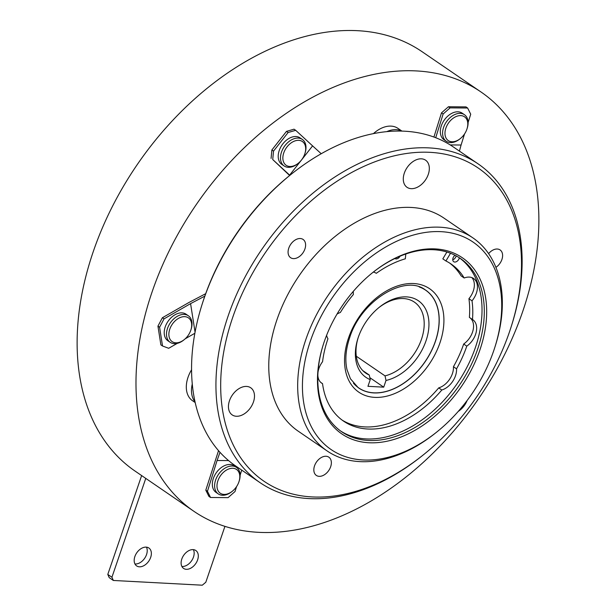 <?xml version="1.0" encoding="UTF-8"?>
<svg xmlns="http://www.w3.org/2000/svg" width="616" height="616" viewBox="0 0 616 616"><rect width="100%" height="100%" fill="white"/><g stroke="black" fill="none" stroke-linecap="round" stroke-linejoin="round"><path stroke-width="0.92" d="M478.016 163.81L453.645 147.155A193.108 130.215 124.4 0 0 290.937 174.474A193.108 130.215 124.4 0 0 203.85 299.068A193.108 130.215 124.4 0 0 202.071 304.45A193.108 130.215 124.4 0 0 235.674 465.981L260.044 482.644A193.108 130.215 -55.6 0 1 228.22 315.731A193.108 130.215 -55.6 0 1 478.016 163.81A193.108 130.215 -55.6 0 1 511.619 325.34L511.18 326.719A189.72 127.928 124.4 0 0 427.958 152.244A189.72 127.928 124.4 0 0 232.756 317.271A189.72 127.928 124.4 0 0 262.408 480.133A189.72 127.928 124.4 0 0 423.877 454.423A189.72 127.928 124.4 0 0 509.432 332.009A189.72 127.928 124.4 0 0 511.18 326.719M423.877 454.423L422.753 455.324A193.108 130.215 -55.6 0 1 260.044 482.644M323.385 344.305A105.028 70.817 124.4 0 0 341.764 431.816A105.028 70.817 124.4 0 0 477.623 349.195A105.028 70.817 124.4 0 0 460.314 258.412A105.028 70.817 124.4 0 0 372.103 273.05M340.64 431.023A105.028 70.817 124.4 0 0 475.352 347.64A105.028 70.817 124.4 0 0 459.166 257.657M472.857 237.853L443.943 218.087A129.083 87.041 124.4 0 0 276.977 319.627A129.083 87.041 124.4 0 0 298.244 431.2L327.158 450.966A129.083 87.041 -55.6 0 1 305.89 339.393A129.083 87.041 -55.6 0 1 472.857 237.853A129.083 87.041 -55.6 0 1 495.318 345.822L494.879 347.201A125.695 84.754 124.4 0 0 439.747 231.608A125.695 84.754 124.4 0 0 310.425 340.941A125.695 84.754 124.4 0 0 330.068 448.833A125.695 84.754 124.4 0 0 437.044 431.801A125.695 84.754 124.4 0 0 493.724 350.704A125.695 84.754 124.4 0 0 494.879 347.201M437.044 431.801L435.92 432.702A129.083 87.041 -55.6 0 1 327.158 450.966M229.483 400.708A16.432 11.08 -55.6 0 1 250.735 387.78A16.432 11.08 -55.6 0 1 253.445 401.986A16.432 11.08 -55.6 0 1 232.186 414.907A16.432 11.08 -55.6 0 1 229.483 400.708M404.327 173.104A16.432 11.08 -55.6 0 1 425.579 160.183A16.432 11.08 -55.6 0 1 428.289 174.382A16.432 11.08 -55.6 0 1 407.037 187.31A16.432 11.08 -55.6 0 1 404.327 173.104M314.53 465.873A11.057 7.454 -55.6 0 1 328.836 457.172A11.057 7.454 -55.6 0 1 330.661 466.728A11.057 7.454 -55.6 0 1 316.355 475.429A11.057 7.454 -55.6 0 1 314.53 465.873M288.781 248.132A11.057 7.454 -55.6 0 1 303.087 239.439A11.057 7.454 -55.6 0 1 304.912 248.995A11.057 7.454 -55.6 0 1 290.606 257.696A11.057 7.454 -55.6 0 1 288.781 248.132M488.596 253.646A11.057 7.454 -55.6 0 1 500.084 249.934A11.057 7.454 -55.6 0 1 501.909 259.49A11.057 7.454 -55.6 0 1 495.911 267.359M202.071 304.45L202.51 303.08A189.72 127.928 -55.6 0 1 204.25 297.782A189.72 127.928 -55.6 0 1 289.813 175.375L290.937 174.474M324.255 341.672A106.722 71.964 -55.6 0 1 372.387 272.819A106.722 71.964 -55.6 0 1 463.209 258.358A106.722 71.964 -55.6 0 1 479.895 349.965A106.722 71.964 -55.6 0 1 370.093 442.796A106.722 71.964 -55.6 0 1 323.277 344.652A106.722 71.964 -55.6 0 1 324.255 341.672M373.766 392.916A59.29 39.978 124.4 0 0 435.435 341.372A59.29 39.978 124.4 0 0 425.055 289.72C404.935 274.205 361.014 300.577 349.665 337.707C345.738 349.465 344.86 360.129 347.016 369.708L350.435 378.763L358.142 387.595A59.29 39.978 124.4 0 0 373.766 392.916M318.01 372.18A16.94 11.419 124.4 0 1 318.903 368.507A16.94 11.419 124.4 0 1 322.568 361.692A95.203 64.195 -55.6 0 1 327.905 338.877A95.203 64.195 -55.6 0 1 327.951 338.738A16.94 11.419 124.4 0 1 326.603 335.312M459.351 257.788A4.235 2.857 -55.6 0 1 459.19 258.374A4.235 2.857 -55.6 0 1 453.715 261.708A4.235 2.857 -55.6 0 1 453.014 258.05A4.235 2.857 -55.6 0 1 454.993 255.263M452.752 259.79A4.235 2.857 124.4 0 0 456.094 256.256A4.235 2.857 124.4 0 0 456.202 255.894M353.338 291.329A16.94 11.419 124.4 0 0 353.384 294.502A95.203 64.195 -55.6 0 0 340.371 312.466A16.94 11.419 124.4 0 0 337.006 314.122M320.928 382.551L322.538 383.653A16.94 11.419 124.4 0 1 321.698 383.152A16.94 11.419 124.4 0 1 317.848 375.344M358.119 337.838A43.028 29.014 124.4 0 0 365.812 373.15A43.028 29.014 124.4 0 0 369.269 375.036L370.247 379.618A46.416 31.3 -55.6 0 1 357.888 338.538A46.416 31.3 -55.6 0 1 358.32 337.237A46.416 31.3 -55.6 0 1 379.248 307.292A46.416 31.3 -55.6 0 1 418.749 301.001A46.416 31.3 -55.6 0 1 426.002 340.848A46.416 31.3 -55.6 0 1 386.009 380.457L385.023 375.875A43.028 29.014 124.4 0 0 421.467 339.3A43.028 29.014 124.4 0 0 414.375 302.11A43.028 29.014 124.4 0 0 378.678 307.761M385.023 375.875L356.302 356.233M419.203 286.933A59.221 39.932 -55.6 0 1 433.163 346.993A59.221 39.932 -55.6 0 1 373.75 392.823A59.221 39.932 -55.6 0 1 353.422 383.152M195.21 402.556L192.5 400.708A27.104 18.272 -55.6 0 1 188.034 377.277A27.104 18.272 -55.6 0 1 191.584 369.754M192.284 383.945A27.104 18.272 124.4 0 0 195.049 401.832M220.412 475.822A14.399 9.71 124.4 0 0 218.765 491.814A14.399 9.71 124.4 0 0 232.401 491.191A14.399 9.71 124.4 0 0 236.382 486.871A14.399 9.71 124.4 0 0 239.031 481.504A14.399 9.71 124.4 0 0 234.688 468.583A14.399 9.71 124.4 0 0 220.412 475.822M232.401 491.191L231.839 491.645A16.093 10.849 -55.6 0 1 218.28 493.924A16.093 10.849 -55.6 0 1 218.441 474.459A16.093 10.849 -55.6 0 1 236.444 467.352A16.093 10.849 -55.6 0 1 239.247 480.811L239.031 481.504M218.28 493.924L216.008 492.369A16.093 10.849 -55.6 0 1 216.17 472.911A16.093 10.849 -55.6 0 1 234.172 465.804L236.444 467.352M286.286 147.886A14.399 9.71 124.4 0 0 284.646 163.879A14.399 9.71 124.4 0 0 298.283 163.263A14.399 9.71 124.4 0 0 302.256 158.936A14.399 9.71 124.4 0 0 304.905 153.569A14.399 9.71 124.4 0 0 300.57 140.656A14.399 9.71 124.4 0 0 286.286 147.886M298.283 163.263L297.721 163.717A16.093 10.849 -55.6 0 1 284.161 165.989A16.093 10.849 -55.6 0 1 284.315 146.531A16.093 10.849 -55.6 0 1 302.325 139.424A16.093 10.849 -55.6 0 1 305.12 152.884L304.905 153.569M284.161 165.989L281.889 164.441A16.093 10.849 -55.6 0 1 282.043 144.976A16.093 10.849 -55.6 0 1 300.054 137.869L302.325 139.424M172.295 324.216A14.399 9.71 124.4 0 0 170.655 340.209A14.399 9.71 124.4 0 0 184.284 339.593A14.399 9.71 124.4 0 0 188.265 335.266A14.399 9.71 124.4 0 0 190.914 329.899A14.399 9.71 124.4 0 0 186.579 316.978A14.399 9.71 124.4 0 0 172.295 324.216M184.284 339.593L183.73 340.047A16.093 10.849 -55.6 0 1 170.17 342.319A16.093 10.849 -55.6 0 1 170.324 322.861A16.093 10.849 -55.6 0 1 188.334 315.754A16.093 10.849 -55.6 0 1 191.129 329.214L190.914 329.899M170.17 342.319L167.899 340.771A16.093 10.849 -55.6 0 1 168.053 321.306A16.093 10.849 -55.6 0 1 186.063 314.199L188.334 315.754M448.394 123.161A14.399 9.71 124.4 0 0 446.746 139.154A14.399 9.71 124.4 0 0 460.383 138.538A14.399 9.71 124.4 0 0 464.364 134.211A14.399 9.71 124.4 0 0 467.013 128.844A14.399 9.71 124.4 0 0 462.678 115.924A14.399 9.71 124.4 0 0 448.394 123.161M460.383 138.538L459.821 138.985A16.093 10.849 -55.6 0 1 446.261 141.264A16.093 10.849 -55.6 0 1 446.423 121.806A16.093 10.849 -55.6 0 1 464.425 114.691A16.093 10.849 -55.6 0 1 467.228 128.159L467.013 128.844M446.261 141.264L443.99 139.709A16.093 10.849 -55.6 0 1 444.151 120.251A16.093 10.849 -55.6 0 1 462.154 113.144L464.425 114.691M152.152 291.753A254.092 171.333 124.4 0 0 194.025 511.388A254.092 171.333 124.4 0 0 522.707 311.496A254.092 171.333 124.4 0 0 480.834 91.869A254.092 171.333 124.4 0 0 152.152 291.753M480.834 91.869L421.975 51.629A254.092 171.333 124.4 0 0 93.293 251.513A254.092 171.333 124.4 0 0 135.166 471.148L194.025 511.388M193.386 549.649A10.842 7.307 -55.6 0 1 193.478 557.064A10.842 7.307 -55.6 0 1 181.889 566.466M181.797 559.043A10.842 7.307 -55.6 0 1 195.826 550.519A10.842 7.307 -55.6 0 1 197.613 559.89A10.842 7.307 -55.6 0 1 183.583 568.414A10.842 7.307 -55.6 0 1 181.797 559.043M146.454 547.147A10.842 7.307 -55.6 0 1 146.546 554.562A10.842 7.307 -55.6 0 1 134.95 563.963M134.865 556.548A10.842 7.307 -55.6 0 1 148.887 548.017A10.842 7.307 -55.6 0 1 150.674 557.388A10.842 7.307 -55.6 0 1 136.652 565.919A10.842 7.307 -55.6 0 1 134.865 556.548M111.927 577.254L113.344 580.465L109.209 577.639L107.792 574.428L111.927 577.254L145.769 478.393M224.925 526.395L205.798 582.259L202.279 585.2L113.344 580.465M107.792 574.428L141.642 475.567M373.473 133.587A27.104 18.272 -55.6 0 1 397.936 128.359L401.917 131.077M210.541 497.489L208.886 496.365L205.798 490.167L207.453 491.291L210.541 497.489L228.089 497.636L235.027 491.514L236.567 486.594M218.534 450.65L205.798 490.167M288.134 132.509L286.486 131.385L294.04 129.183L295.695 130.315L288.134 132.509L273.527 151.113L272.726 159.544L289.628 175.113L312.589 145.884L295.695 130.315M272.726 159.544L289.651 175.506M271.079 158.412L271.872 149.981L273.527 151.113M286.486 131.385L271.872 149.981M159.59 327.25L157.942 326.118L162.408 317.725L164.056 318.849L159.59 327.25L162.532 345.992L168.676 348.294L177.277 343.358M205.698 293.686L188.935 302.495L162.408 317.725M157.942 326.118L160.876 344.86L162.532 345.992M468.098 122.576L470.716 114.214L467.629 108.016L450.08 107.877L443.135 113.999L441.487 112.867L433.926 137.029M441.487 112.867L448.425 106.753L450.08 107.877M467.629 108.016L465.973 106.891L448.425 106.753M450.227 144.929L461.084 145.014L464.549 133.934M443.135 113.999L435.72 137.707M459.428 151.105L461.084 145.014M195.064 332.201L190.583 303.626L164.056 318.849M185.185 338.815L194.872 333.264M204.82 296.142L190.583 303.626M321.221 153.715L312.589 145.884M228.582 460.591L217.078 460.498L207.453 491.291M240.117 475.236L241.718 470.116M219.997 452.306L217.078 460.498M369.269 375.036L362.801 370.616M386.009 380.457L383.714 387.156L367.952 386.317L370.247 379.618M394.895 258.504A4.235 2.857 124.4 0 0 394.995 258.581A4.235 2.857 124.4 0 0 400.061 256.179M405.798 254L405.336 258.812A95.203 64.195 -55.6 0 0 376.276 273.319L376.276 273.319A16.94 11.419 124.4 0 0 376.26 273.312A16.94 11.419 124.4 0 0 373.319 272.079M469.977 317.794A16.94 11.419 -55.6 0 1 463.686 344.021A95.203 64.195 -55.6 0 1 453.445 366.713A16.94 11.419 -55.6 0 1 438.707 387.887L441.811 390.005A95.203 64.195 -55.6 0 1 343.597 421.159A95.203 64.195 -55.6 0 1 322.538 383.653M453.445 366.713L456.541 368.83A16.94 11.419 -55.6 0 1 441.811 390.005M463.686 344.021L466.789 346.138A95.203 64.195 -55.6 0 1 456.541 368.83M471.902 277.631A16.94 11.419 -55.6 0 1 468.922 298.706A95.203 64.195 -55.6 0 1 469.384 317.386L472.48 319.504A16.94 11.419 -55.6 0 1 472.788 319.704A16.94 11.419 -55.6 0 1 466.789 346.138M468.922 298.706L472.018 300.824A95.203 64.195 -55.6 0 1 472.48 319.504M449.48 262.955A95.203 64.195 -55.6 0 1 461.099 275.883L464.195 278.001A16.94 11.419 -55.6 0 1 473.581 278.494A16.94 11.419 -55.6 0 1 472.018 300.824M450.519 253.261L445.93 260.976A95.203 64.195 -55.6 0 1 451.051 263.987A95.203 64.195 -55.6 0 1 464.195 278.001M446.908 252.013L442.827 258.859L445.93 260.976M438.707 387.887A95.203 64.195 -55.6 0 1 342.072 420.073M467.097 400.539A16.432 11.08 -55.6 0 1 458.289 411.373M401.724 131.069A27.104 18.272 124.4 0 0 386.879 131.601M369.823 377.662L383.714 387.156M439.932 342.889A62.678 42.265 -55.6 0 1 374.736 397.374A62.678 42.265 -55.6 0 1 348.525 338.022A62.678 42.265 -55.6 0 1 413.713 283.537A62.678 42.265 -55.6 0 1 439.932 342.889"/></g></svg>

